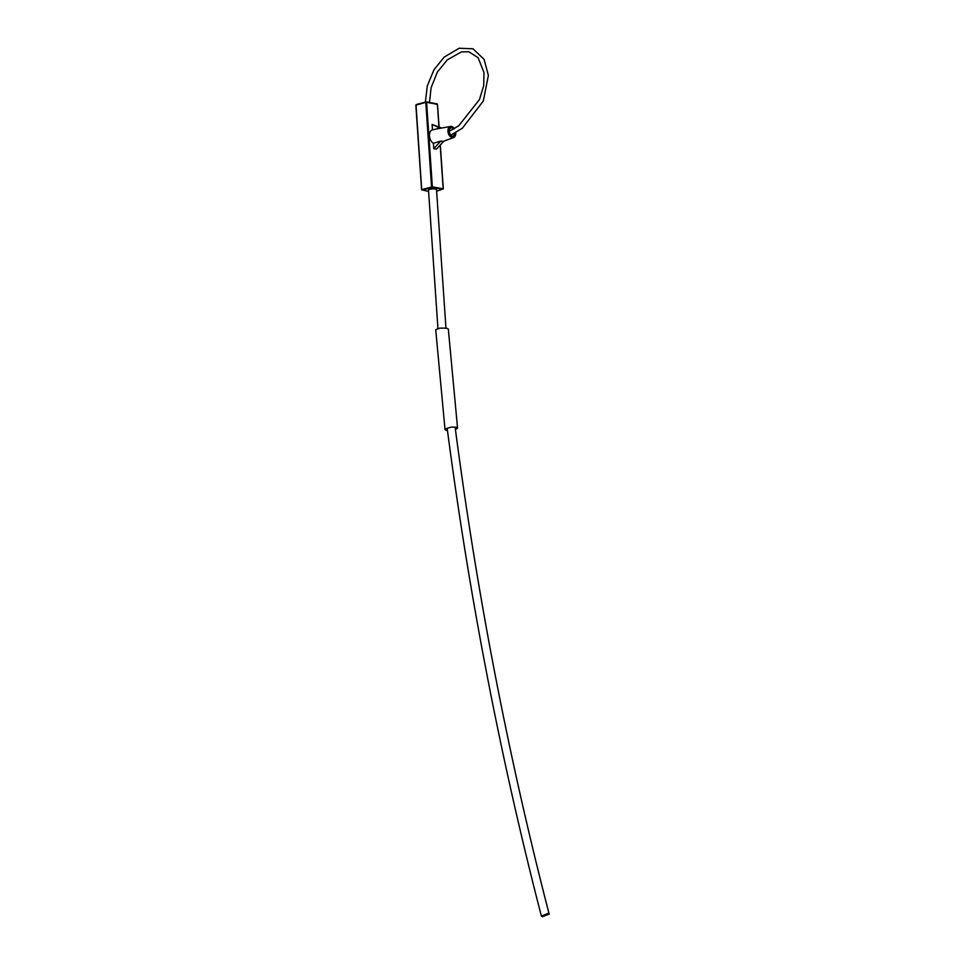 <?xml version="1.0" encoding="UTF-8"?>
<svg xmlns="http://www.w3.org/2000/svg" width="965" height="965" viewBox="0 0 965 965"><rect width="100%" height="100%" fill="white"/><g stroke="black" fill="none" stroke-linecap="round" stroke-linejoin="round"><path stroke-width="1.45" d="M437.422 104.473L426.409 101.952M440.776 141.095L443.478 141.578L436.469 149.153L433.768 148.658L440.776 141.095L433.394 143.254L433.768 148.658M455.154 132.953A4.306 2.786 -105.1 0 1 452.537 136.149A4.306 2.786 -105.1 0 1 449.34 131.433A4.306 2.786 -105.1 0 1 450.402 128.188A4.306 2.786 -105.1 0 1 453.815 128.996M443.14 189.104L431.982 187.548L422.212 190.177L421.789 189.55L432.356 186.872L431.982 187.548L431.548 186.921L425.794 102.399L415.843 105.137L421.596 189.659L428.593 191.516L421.596 189.659L416.024 105.028L421.693 189.574M437.193 103.882L426.168 101.892L416.265 104.546L425.927 101.964M436.614 191.154L443.164 188.995M441.463 127.995L432.115 124.449L432.477 129.865A7.165 4.632 74.9 0 0 429.461 135.932A7.165 4.632 74.9 0 0 433.394 143.254M437.205 128.84L432.477 129.865M435.722 129.153L439.883 128.031L432.115 124.449M440.607 128.164L439.883 128.031M447.471 430.559L445.541 430.113L445.444 428.822L451.584 427.037L456.747 427.314L457.531 428.171L455.432 429.57M457.543 427.99L448.315 328.969L446.3 328.112L439.956 328.148L435.71 329.644L445.022 429.558M445.951 328.064L436.506 189.562A4.017 0.893 176.1 0 0 435.456 189.031A4.017 0.893 176.1 0 0 431.017 189.092A4.017 0.893 176.1 0 0 428.496 190.105L437.929 328.498M548.096 913.409L549.157 914.072L542.463 916.75L541.389 916.087L548.096 913.409M439.099 126.91L437.471 104.317M451.692 126.487A5.778 3.739 -105.1 0 1 454.382 128.659L451.897 126.898C447.603 124.34 448.544 138.079 452.585 137.03L455.745 132.615M455.769 133.206A5.778 3.739 -105.1 0 1 453.61 137.561A5.778 3.739 -105.1 0 1 452.235 137.681A5.778 3.739 -105.1 0 1 448.025 132A5.778 3.739 -105.1 0 1 450.607 126.427A5.778 3.739 -105.1 0 1 451.475 126.439M440.197 145.124L443.176 188.814L432.356 186.872L426.602 102.35L437.41 104.304L438.954 126.837M455.89 132.543L453.61 137.561L442.947 141.481M454.515 128.586L450.607 126.427L436.952 128.888M440.33 144.979L443.321 188.899L436.614 191.179M455.263 428.255C477.096 594.778 508.386 756.717 549.157 914.072M447.302 429.292C469.171 596.141 500.533 758.406 541.389 916.087M429.473 102.483L431.102 87.67L437.41 72.013L447.241 59.902L461.367 51.905L468.821 51.76L478.085 57.695L483.984 72.544L483.718 85.644L479.46 99.576L458.749 125.764L449.34 131.264M425.36 102.097L427.302 85.861L433.961 69.77L444.214 57.104L459.123 48.25L472.959 48.769L484.116 59.384L488.387 75.391L483.32 101.011L462.368 128.2L450.824 135.1"/></g></svg>
